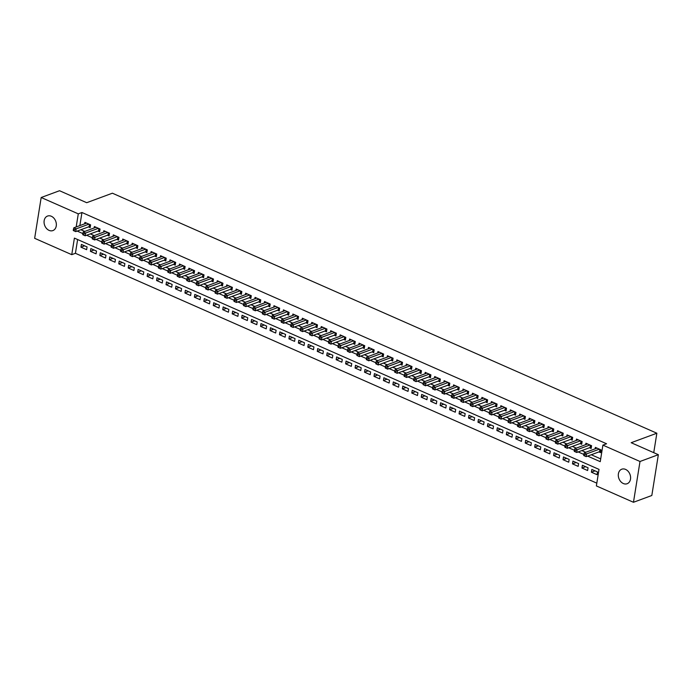 <?xml version="1.0" encoding="UTF-8"?>
<svg xmlns="http://www.w3.org/2000/svg" width="693" height="693" viewBox="0 0 693 693"><rect width="100%" height="100%" fill="white"/><g stroke="black" fill="none" stroke-linecap="round" stroke-linejoin="round"><path stroke-width="1.04" d="M51.334 216.259A7.744 5.908 69.7 0 1 56.306 223.648A7.744 5.908 69.7 0 1 52.893 230.578A7.744 5.908 69.7 0 1 49.073 230.379A7.744 5.908 69.7 0 1 44.109 222.99A7.744 5.908 69.7 0 1 47.522 216.06A7.744 5.908 69.7 0 1 51.334 216.259M625.58 469.404A7.744 5.908 69.7 0 1 630.552 476.793A7.744 5.908 69.7 0 1 627.13 483.723A7.744 5.908 69.7 0 1 623.319 483.523A7.744 5.908 69.7 0 1 618.347 476.143A7.744 5.908 69.7 0 1 621.76 469.204A7.744 5.908 69.7 0 1 625.58 469.404M41.182 197.505L59.529 190.722L86.703 202.702L112.387 193.2L656.86 433.22L631.176 442.714L658.35 454.695L651.818 495.495L633.471 502.278L596.37 485.923L599.021 469.386L74.402 238.115L71.751 254.66L34.65 238.305L41.182 197.505L78.283 213.86L76.187 226.94M77.625 239.535L75.424 253.3L596.812 483.151M75.424 253.3L71.751 254.66M88.505 226.897L90.159 227.625L90.601 224.87L84.927 222.375L84.702 223.796M97.956 231.064L99.61 231.791L100.052 229.036L94.378 226.542L94.153 227.962M107.406 235.23L109.061 235.958L109.503 233.203L103.837 230.708L103.603 232.129M116.866 239.397L118.52 240.133L118.953 237.37L113.288 234.875L113.054 236.296M126.317 243.564L127.971 244.3L128.413 241.536L122.739 239.042L122.514 240.462M135.767 247.73L137.422 248.466L137.864 245.703L132.19 243.208L131.965 244.629M145.218 251.897L146.873 252.633L147.314 249.87L141.641 247.375L141.415 248.796M154.669 256.064L156.323 256.8L156.765 254.036L151.1 251.542L150.866 252.962M164.128 260.239L165.783 260.966L166.225 258.203L160.551 255.708L160.317 257.129M173.579 264.405L175.234 265.133L175.675 262.378L170.002 259.875L169.776 261.296M183.03 268.572L184.684 269.3L185.126 266.545L179.452 264.042L179.227 265.462M192.481 272.739L194.135 273.466L194.577 270.712L188.903 268.208L188.678 269.638M201.932 276.905L203.586 277.633L204.028 274.878L198.363 272.375L198.129 273.804M211.391 281.072L213.046 281.8L213.487 279.045L207.813 276.542L207.579 277.971M220.842 285.239L222.496 285.966L222.938 283.212L217.264 280.708L217.039 282.138M230.293 289.405L231.947 290.133L232.389 287.378L226.715 284.875L226.49 286.304M239.743 293.572L241.398 294.3L241.84 291.545L236.166 289.042L235.941 290.471M249.194 297.739L250.849 298.466L251.29 295.712L245.625 293.208L245.391 294.638M258.654 301.905L260.308 302.633L260.75 299.878L255.076 297.375L254.842 298.804M268.104 306.072L269.759 306.8L270.201 304.045L264.527 301.542L264.302 302.971M277.555 310.239L279.21 310.966L279.651 308.212L273.978 305.708L273.752 307.138M287.006 314.405L288.66 315.133L289.102 312.378L283.428 309.875L283.203 311.304M296.457 318.572L298.111 319.3L298.553 316.545L292.888 314.042L292.654 315.471M305.916 322.739L307.571 323.466L308.013 320.712L302.339 318.208L302.113 319.638M315.367 326.905L317.022 327.633L317.463 324.878L311.789 322.375L311.564 323.804M324.818 331.072L326.472 331.8L326.914 329.045L321.24 326.55L321.015 327.971M334.269 335.239L335.923 335.966L336.365 333.212L330.691 330.717L330.466 332.138M343.719 339.405L345.374 340.133L345.816 337.378L340.15 334.884L339.916 336.304M353.179 343.572L354.833 344.3L355.275 341.545L349.601 339.05L349.376 340.471M362.63 347.739L364.284 348.475L364.726 345.712L359.052 343.217L358.827 344.638M372.08 351.905L373.735 352.642L374.177 349.878L368.503 347.384L368.278 348.804M381.531 356.072L383.186 356.808L383.627 354.045L377.962 351.55L377.728 352.971M390.982 360.239L392.636 360.975L393.078 358.212L387.413 355.717L387.179 357.138M400.441 364.414L402.096 365.142L402.538 362.378L396.864 359.884L396.639 361.304M409.892 368.581L411.547 369.308L411.988 366.545L406.315 364.05L406.089 365.471M419.343 372.747L420.998 373.475L421.439 370.72L415.765 368.217L415.54 369.638M428.794 376.914L430.448 377.642L430.89 374.887L425.225 372.384L424.991 373.804M438.253 381.081L439.899 381.808L440.341 379.054L434.676 376.55L434.442 377.98M447.704 385.247L449.359 385.975L449.8 383.22L444.126 380.717L443.901 382.146M457.155 389.414L458.809 390.142L459.251 387.387L453.577 384.884L453.352 386.313M466.606 393.581L468.26 394.308L468.702 391.554L463.028 389.05L462.803 390.48M476.056 397.747L477.711 398.475L478.153 395.72L472.487 393.217L472.254 394.646M485.516 401.914L487.17 402.642L487.603 399.887L481.938 397.384L481.704 398.813M494.967 406.081L496.621 406.808L497.063 404.054L491.389 401.55L491.164 402.979M504.417 410.247L506.072 410.975L506.514 408.22L500.84 405.717L500.615 407.146M513.868 414.414L515.523 415.142L515.964 412.387L510.291 409.884L510.065 411.313M523.319 418.581L524.973 419.308L525.415 416.554L519.75 414.05L519.516 415.479M532.778 422.747L534.433 423.475L534.875 420.72L529.201 418.217L528.967 419.646M542.229 426.914L543.884 427.642L544.326 424.887L538.652 422.384L538.426 423.813M551.68 431.081L553.335 431.808L553.776 429.054L548.102 426.55L547.877 427.979M561.131 435.247L562.785 435.975L563.227 433.22L557.553 430.717L557.328 432.146M570.582 439.414L572.236 440.142L572.678 437.387L567.013 434.892L566.779 436.313M580.041 443.581L581.696 444.308L582.137 441.554L576.463 439.059L576.23 440.479M589.492 447.747L591.146 448.475L591.588 445.72L585.914 443.225L585.689 444.646M595.036 470.85L591.389 472.202L597.063 474.696L597.505 471.942L591.831 469.447L591.389 472.202M585.585 466.684L581.938 468.035L587.612 470.53L588.054 467.775L582.38 465.272L581.938 468.035M576.126 462.517L572.487 463.868L578.161 466.363L578.603 463.608L572.929 461.105L572.487 463.868M566.675 458.35L563.037 459.702L568.71 462.196L569.152 459.442L563.478 456.938L563.037 459.702M557.224 454.184L553.586 455.535L559.251 458.03L559.693 455.275L554.028 452.772L553.586 455.535M547.773 450.017L544.126 451.368L549.8 453.863L550.242 451.108L544.568 448.605L544.126 451.368M538.322 445.85L534.675 447.202L540.349 449.696L540.791 446.942L535.117 444.438L534.675 447.202M528.863 441.684L525.225 443.026L530.899 445.53L531.34 442.775L525.666 440.272L525.225 443.026M519.412 437.517L515.774 438.86L521.448 441.363L521.89 438.608L516.216 436.105L515.774 438.86M509.961 433.35L506.323 434.693L511.988 437.196L512.43 434.442L506.765 431.938L506.323 434.693M500.511 429.184L496.864 430.526L502.538 433.03L502.979 430.275L497.305 427.772L496.864 430.526M491.051 425.017L487.413 426.36L493.087 428.863L493.529 426.108L487.855 423.605L487.413 426.36M481.6 420.85L477.962 422.193L483.636 424.696L484.078 421.942L478.404 419.438L477.962 422.193M472.15 416.684L468.511 418.026L474.185 420.53L474.618 417.775L468.953 415.272L468.511 418.026M462.699 412.517L459.061 413.86L464.726 416.363L465.168 413.608L459.502 411.105L459.061 413.86M453.248 408.35L449.601 409.693L455.275 412.196L455.717 409.442L450.043 406.938L449.601 409.693M443.789 404.184L440.15 405.526L445.824 408.03L446.266 405.275L440.592 402.772L440.15 405.526M434.338 400.017L430.7 401.36L436.373 403.863L436.815 401.1L431.141 398.605L430.7 401.36M424.887 395.85L421.249 397.193L426.914 399.696L427.356 396.933L421.69 394.438L421.249 397.193M415.436 391.684L411.798 393.026L417.463 395.53L417.905 392.766L412.24 390.272L411.798 393.026M405.985 387.517L402.338 388.86L408.012 391.363L408.454 388.6L402.78 386.105L402.338 388.86M396.526 383.342L392.888 384.693L398.562 387.196L399.003 384.433L393.329 381.938L392.888 384.693M387.075 379.175L383.437 380.526L389.111 383.03L389.553 380.266L383.879 377.772L383.437 380.526M377.624 375.008L373.986 376.36L379.651 378.854L380.093 376.1L374.428 373.605L373.986 376.36M368.174 370.842L364.535 372.193L370.201 374.688L370.642 371.933L364.977 369.438L364.535 372.193M358.723 366.675L355.076 368.026L360.75 370.521L361.192 367.766L355.518 365.272L355.076 368.026M349.263 362.508L345.625 363.86L351.299 366.354L351.741 363.6L346.067 361.096L345.625 363.86M339.813 358.342L336.174 359.693L341.848 362.188L342.29 359.433L336.616 356.93L336.174 359.693M330.362 354.175L326.724 355.526L332.389 358.021L332.831 355.266L327.165 352.763L326.724 355.526M320.911 350.008L317.273 351.36L322.938 353.854L323.38 351.1L317.706 348.596L317.273 351.36M311.46 345.842L307.813 347.193L313.487 349.688L313.929 346.933L308.255 344.43L307.813 347.193M302.001 341.675L298.362 343.026L304.036 345.521L304.478 342.766L298.804 340.263L298.362 343.026M292.55 337.508L288.912 338.851L294.586 341.354L295.027 338.6L289.353 336.096L288.912 338.851M283.099 333.342L279.461 334.684L285.126 337.188L285.568 334.433L279.903 331.93L279.461 334.684M273.648 329.175L270.001 330.518L275.675 333.021L276.117 330.266L270.443 327.763L270.001 330.518M264.198 325.008L260.551 326.351L266.225 328.854L266.666 326.1L260.992 323.596L260.551 326.351M254.738 320.842L251.1 322.184L256.774 324.688L257.216 321.933L251.542 319.43L251.1 322.184M245.287 316.675L241.649 318.018L247.323 320.521L247.765 317.766L242.091 315.263L241.649 318.018M235.837 312.508L232.198 313.851L237.864 316.354L238.305 313.6L232.64 311.096L232.198 313.851M226.386 308.342L222.739 309.684L228.413 312.188L228.855 309.433L223.181 306.93L222.739 309.684M216.935 304.175L213.288 305.518L218.962 308.021L219.404 305.266L213.73 302.763L213.288 305.518M207.476 300.008L203.837 301.351L209.511 303.855L209.953 301.1L204.279 298.596L203.837 301.351M198.025 295.842L194.386 297.184L200.06 299.688L200.502 296.925L194.828 294.43L194.386 297.184M188.574 291.675L184.936 293.018L190.601 295.521L191.043 292.758L185.377 290.263L184.936 293.018M179.123 287.508L175.476 288.851L181.15 291.355L181.592 288.591L175.918 286.096L175.476 288.851M169.672 283.342L166.025 284.684L171.699 287.188L172.141 284.425L166.467 281.93L166.025 284.684M160.213 279.175L156.575 280.518L162.249 283.021L162.69 280.258L157.016 277.763L156.575 280.518M150.762 275L147.124 276.351L152.798 278.855L153.24 276.091L147.566 273.596L147.124 276.351M141.311 270.833L137.673 272.184L143.338 274.679L143.78 271.925L138.115 269.43L137.673 272.184M131.861 266.666L128.214 268.018L133.888 270.513L134.329 267.758L128.655 265.263L128.214 268.018M122.41 262.5L118.763 263.851L124.437 266.346L124.879 263.591L119.205 261.096L118.763 263.851M112.95 258.333L109.312 259.684L114.986 262.179L115.428 259.425L109.754 256.93L109.312 259.684M103.5 254.166L99.861 255.518L105.535 258.013L105.977 255.258L100.303 252.754L99.861 255.518M94.049 250L90.411 251.351L96.076 253.846L96.518 251.091L90.852 248.588L90.411 251.351M87.067 246.925L81.393 244.421L80.951 247.184L86.625 249.679L87.067 246.925M587.629 456.098L600.251 461.668L602.901 445.123L606.574 443.771L81.956 212.5L79.86 225.589M80.856 229.729L84.745 231.445M90.315 233.896L94.205 235.611M99.766 238.063L103.655 239.778M109.217 242.229L113.106 243.945M118.668 246.396L122.557 248.111M128.118 250.563L132.008 252.278M137.578 254.729L141.467 256.445M147.029 258.896L150.918 260.611M156.479 263.063L160.369 264.778M165.93 267.229L169.82 268.945M175.381 271.396L179.27 273.111M184.84 275.563L188.73 277.278M194.291 279.729L198.181 281.445M203.742 283.896L207.631 285.611M213.193 288.063L217.082 289.778M222.644 292.229L226.542 293.945M232.103 296.396L235.992 298.111M241.554 300.563L245.443 302.278M251.005 304.729L254.894 306.445M260.455 308.896L264.345 310.611M269.906 313.063L273.804 314.778M279.366 317.229L283.255 318.945M288.816 321.396L292.706 323.111M298.267 325.571L302.157 327.278M307.718 329.738L311.607 331.453M317.169 333.905L321.067 335.62M326.628 338.071L330.518 339.787M336.079 342.238L339.968 343.953M345.53 346.405L349.419 348.12M354.981 350.571L358.87 352.287M364.431 354.738L368.329 356.453M373.891 358.905L377.78 360.62M383.342 363.071L387.231 364.787M392.792 367.238L396.682 368.953M402.243 371.405L406.133 373.12M411.703 375.571L415.592 377.287M421.153 379.738L425.043 381.453M430.604 383.905L434.494 385.62M440.055 388.071L443.944 389.787M449.506 392.238L453.395 393.953M458.965 396.405L462.855 398.12M468.416 400.571L472.305 402.286M477.867 404.738L481.756 406.453M487.318 408.905L491.207 410.62M496.768 413.071L500.658 414.786M506.228 417.238L510.117 418.953M515.679 421.405L519.568 423.12M525.129 425.571L529.019 427.286M534.58 429.738L538.47 431.453M544.031 433.913L547.92 435.62M553.49 438.08L557.38 439.795M562.941 442.247L566.831 443.962M572.392 446.413L576.281 448.128M581.843 450.58L585.732 452.295M591.294 454.747L600.701 458.887M598.943 451.914L600.597 452.65L601.039 449.887L595.365 447.392L595.14 448.813M653.742 452.668L656.86 433.22M658.35 454.695L640.003 461.486L633.471 502.278M81.956 212.5L78.283 213.86M602.901 445.123L640.003 461.486M77.192 231.081L82.874 233.584M86.642 235.248L92.325 237.751M96.093 239.414L101.776 241.926M105.544 243.581L111.227 246.093M115.003 247.748L120.686 250.26M124.454 251.914L130.137 254.426M133.905 256.081L139.588 258.593M143.356 260.256L149.038 262.76M152.806 264.423L158.489 266.926M162.266 268.589L167.949 271.093M171.717 272.756L177.399 275.26M181.168 276.923L186.85 279.426M190.618 281.089L196.301 283.593M200.069 285.256L205.752 287.76M209.529 289.423L215.211 291.926M218.979 293.589L224.662 296.093M228.43 297.756L234.113 300.26M237.881 301.923L243.564 304.426M247.332 306.089L253.014 308.593M256.791 310.256L262.474 312.76M266.242 314.423L271.925 316.926M275.693 318.589L281.375 321.093M285.144 322.756L290.826 325.26M294.594 326.923L300.286 329.426M304.054 331.089L309.736 333.593M313.505 335.256L319.187 337.76M322.955 339.423L328.638 341.926M332.406 343.589L338.089 346.093M341.866 347.756L347.548 350.268M351.316 351.923L356.999 354.435M360.767 356.089L366.45 358.602M370.218 360.256L375.901 362.768M379.669 364.423L385.351 366.935M389.128 368.598L394.811 371.101M398.579 372.765L404.262 375.268M408.03 376.931L413.712 379.435M417.481 381.098L423.163 383.601M426.931 385.265L432.614 387.768M436.391 389.431L442.073 391.935M445.842 393.598L451.524 396.101M455.292 397.765L460.975 400.268M464.743 401.931L470.426 404.435M474.194 406.098L479.877 408.601M483.653 410.265L489.336 412.768M493.104 414.431L498.787 416.935M502.555 418.598L508.238 421.101M512.006 422.765L517.688 425.268M521.457 426.931L527.139 429.435M530.916 431.098L536.599 433.601M540.367 435.265L546.049 437.768M549.818 439.431L555.5 441.935M559.268 443.598L564.951 446.101M568.719 447.765L574.402 450.268M578.179 451.931L583.861 454.443M84.598 245.833L80.951 247.184M599.384 449.159L586.616 453.88L584.251 452.841L597.019 448.12M600.77 451.541L599.869 451.628A1.213 0.468 9.1 0 0 599.532 451.697L586.174 456.635L583.809 455.596L584.641 455.855L584.823 454.747L583.878 454.331L583.697 455.431M584.823 454.747L586.616 453.88L586.174 456.635L584.641 455.855M584.251 452.841L583.878 454.331M589.934 444.993L577.165 449.714L574.8 448.674L587.569 443.953M591.32 447.375L590.419 447.461A1.213 0.468 9.1 0 0 590.081 447.531L576.723 452.468L574.358 451.429L575.19 451.689L575.372 450.58L574.419 450.164L574.246 451.264M575.372 450.58L577.165 449.714L576.723 452.468L575.19 451.689M574.8 448.674L574.419 450.164M580.483 440.826L567.714 445.547L565.349 444.508L578.118 439.786M581.869 443.208L580.968 443.295A1.213 0.468 9.1 0 0 580.621 443.364L567.272 448.302L564.908 447.262L565.739 447.522L565.912 446.413L564.968 445.997L564.795 447.098M565.912 446.413L567.714 445.547L567.272 448.302L565.739 447.522M565.349 444.508L564.968 445.997M571.023 436.659L558.255 441.38L555.899 440.341L568.667 435.62M572.418 439.041L571.517 439.128A1.213 0.468 9.1 0 0 571.171 439.197L557.813 444.135L555.457 443.096L556.288 443.347L556.462 442.247L555.517 441.831L555.344 442.931M556.462 442.247L558.255 441.38L557.813 444.135L556.288 443.347M555.899 440.341L555.517 441.831M561.573 432.493L548.804 437.214L546.439 436.174L559.208 431.453M562.967 434.875L562.058 434.961A1.213 0.468 9.1 0 0 561.72 435.031L548.362 439.968L545.997 438.929L546.838 439.18L547.011 438.08L546.067 437.664L545.885 438.764M547.011 438.08L548.804 437.214L548.362 439.968L546.838 439.18M546.439 436.174L546.067 437.664M552.122 428.326L539.353 433.047L536.988 432.008L549.757 427.286M553.508 430.708L552.607 430.795A1.213 0.468 9.1 0 0 552.269 430.864L538.911 435.802L536.547 434.762L537.378 435.013L537.56 433.913L536.616 433.497L536.434 434.598M537.56 433.913L539.353 433.047L538.911 435.802L537.378 435.013M536.988 432.008L536.616 433.497M542.671 424.159L529.902 428.88L527.538 427.841L540.306 423.12M544.057 426.541L543.156 426.628A1.213 0.468 9.1 0 0 542.818 426.697L529.461 431.635L527.096 430.596L527.927 430.847L528.109 429.747L527.156 429.331L526.983 430.431M528.109 429.747L529.902 428.88L529.461 431.635L527.927 430.847M527.538 427.841L527.156 429.331M533.22 419.993L520.452 424.714L518.087 423.674L530.855 418.953M534.606 422.375L533.705 422.461A1.213 0.468 9.1 0 0 533.359 422.531L520.01 427.468L517.645 426.429L518.477 426.68L518.65 425.58L517.706 425.164L517.532 426.264M518.65 425.58L520.452 424.714L520.01 427.468L518.477 426.68M518.087 423.674L517.706 425.164M523.761 415.826L510.992 420.547L508.636 419.508L521.405 414.786M525.155 418.208L524.255 418.295A1.213 0.468 9.1 0 0 523.908 418.364L510.55 423.302L508.194 422.262L509.026 422.513L509.199 421.413L508.255 420.998L508.082 422.098M509.199 421.413L510.992 420.547L510.55 423.302L509.026 422.513M508.636 419.508L508.255 420.998M514.31 411.659L501.541 416.38L499.177 415.341L511.945 410.611M515.696 414.042L514.795 414.128A1.213 0.468 9.1 0 0 514.457 414.197L501.1 419.135L498.735 418.096L499.575 418.347L499.748 417.247L498.804 416.831L498.622 417.931M499.748 417.247L501.541 416.38L501.1 419.135L499.575 418.347M499.177 415.341L498.804 416.831M504.859 407.493L492.091 412.214L489.726 411.174L502.494 406.444M506.245 409.875L505.344 409.961A1.213 0.468 9.1 0 0 505.006 410.031L491.649 414.968L489.284 413.929L490.116 414.18L490.297 413.08L489.353 412.664L489.171 413.764M490.297 413.08L492.091 412.214L491.649 414.968L490.116 414.18M489.726 411.174L489.353 412.664M495.408 403.326L482.64 408.047L480.275 406.999L493.044 402.278M496.794 405.708L495.893 405.795A1.213 0.468 9.1 0 0 495.556 405.864L482.198 410.802L479.833 409.762L480.665 410.013L480.847 408.913L479.894 408.498L479.721 409.598M480.847 408.913L482.64 408.047L482.198 410.802L480.665 410.013M480.275 406.999L479.894 408.498M485.958 399.159L473.189 403.88L470.824 402.832L483.593 398.111M487.344 401.542L486.443 401.628A1.213 0.468 9.1 0 0 486.096 401.697L472.747 406.635L470.382 405.596L471.214 405.847L471.387 404.747L470.443 404.331L470.27 405.431M471.387 404.747L473.189 403.88L472.747 406.635L471.214 405.847M470.824 402.832L470.443 404.331M476.498 394.993L463.73 399.714L461.373 398.666L474.142 393.945M477.893 397.375L476.992 397.461A1.213 0.468 9.1 0 0 476.645 397.531L463.288 402.468L460.932 401.429L461.763 401.68L461.936 400.58L460.992 400.164L460.819 401.264M461.936 400.58L463.73 399.714L463.288 402.468L461.763 401.68M461.373 398.666L460.992 400.164M467.047 390.826L454.279 395.547L451.914 394.499L464.682 389.778M468.433 393.208L467.532 393.286A1.213 0.468 9.1 0 0 467.195 393.364L453.837 398.302L451.472 397.262L452.312 397.513L452.486 396.413L451.541 395.998L451.36 397.098M452.486 396.413L454.279 395.547L453.837 398.302L452.312 397.513M451.914 394.499L451.541 395.998M457.597 386.659L444.828 391.38L442.463 390.332L455.232 385.611M458.983 389.042L458.082 389.119A1.213 0.468 9.1 0 0 457.744 389.197L444.386 394.135L442.021 393.096L442.853 393.347L443.035 392.247L442.091 391.831L441.909 392.931M443.035 392.247L444.828 391.38L444.386 394.135L442.853 393.347M442.463 390.332L442.091 391.831M448.146 382.484L435.377 387.214L433.012 386.166L445.781 381.445M449.532 384.875L448.631 384.953A1.213 0.468 9.1 0 0 448.284 385.031L434.935 389.968L432.571 388.929L433.402 389.18L433.575 388.08L432.631 387.664L432.458 388.764M433.575 388.08L435.377 387.214L434.935 389.968L433.402 389.18M433.012 386.166L432.631 387.664M438.686 378.317L425.926 383.047L423.562 381.999L436.33 377.278M440.081 380.708L439.18 380.786A1.213 0.468 9.1 0 0 438.834 380.864L425.485 385.802L423.007 384.598L423.951 385.013L424.125 383.913L423.18 383.498L423.007 384.598M424.125 383.913L425.926 383.047L425.485 385.802L423.951 385.013M423.562 381.999L423.18 383.498M429.236 374.151L416.467 378.872L414.111 377.832L426.871 373.111M430.63 376.542L429.729 376.62A1.213 0.468 9.1 0 0 429.383 376.697L416.025 381.635L413.556 380.431L414.501 380.847L414.674 379.747L413.73 379.322L413.556 380.431M414.674 379.747L416.467 378.872L416.025 381.635L414.501 380.847M414.111 377.832L413.73 379.322M419.785 369.984L407.016 374.705L404.651 373.666L417.42 368.945M421.171 372.375L420.27 372.453A1.213 0.468 9.1 0 0 419.932 372.531L406.574 377.468L404.097 376.264L405.041 376.68L405.223 375.58L404.279 375.156L404.097 376.264M405.223 375.58L407.016 374.705L406.574 377.468L405.041 376.68M404.651 373.666L404.279 375.156M410.334 365.817L397.565 370.538L395.201 369.499L407.969 364.778M411.72 368.208L410.819 368.286A1.213 0.468 9.1 0 0 410.481 368.355L397.124 373.302L394.646 372.098L395.59 372.513L395.772 371.413L394.828 370.989L394.646 372.098M395.772 371.413L397.565 370.538L397.124 373.302L395.59 372.513M395.201 369.499L394.828 370.989M400.883 361.651L388.115 366.372L385.75 365.332L398.518 360.611M402.269 364.042L401.368 364.12A1.213 0.468 9.1 0 0 401.022 364.189L387.673 369.135L385.195 367.931L386.14 368.347L386.313 367.238L385.369 366.822L385.195 367.931M386.313 367.238L388.115 366.372L387.673 369.135L386.14 368.347M385.75 365.332L385.369 366.822M391.424 357.484L378.664 362.205L376.299 361.166L389.068 356.445M392.818 359.875L391.917 359.953A1.213 0.468 9.1 0 0 391.571 360.022L378.222 364.968L375.745 363.764L376.689 364.18L376.862 363.071L375.918 362.656L375.745 363.764M376.862 363.071L378.664 362.205L378.222 364.968L376.689 364.18M376.299 361.166L375.918 362.656M381.973 353.317L369.204 358.038L366.84 356.999L379.608 352.278M383.368 355.7L382.467 355.786A1.213 0.468 9.1 0 0 382.12 355.856L368.763 360.802L366.294 359.598L367.238 360.014L367.411 358.905L366.467 358.489L366.294 359.598M367.411 358.905L369.204 358.038L368.763 360.802L367.238 360.014M366.84 356.999L366.467 358.489M372.522 349.151L359.754 353.872L357.389 352.832L370.157 348.111M373.908 351.533L373.007 351.62A1.213 0.468 9.1 0 0 372.669 351.689L359.312 356.626L356.834 355.431L357.779 355.847L357.96 354.738L357.016 354.322L356.834 355.431M357.96 354.738L359.754 353.872L359.312 356.626L357.779 355.847M357.389 352.832L357.016 354.322M363.071 344.984L350.303 349.705L347.938 348.666L360.706 343.945M364.457 347.366L363.556 347.453A1.213 0.468 9.1 0 0 363.219 347.522L349.861 352.46L347.384 351.264L348.328 351.68L348.51 350.571L347.565 350.156L347.384 351.264M348.51 350.571L350.303 349.705L349.861 352.46L348.328 351.68M347.938 348.666L347.565 350.156M353.621 340.817L340.852 345.538L338.487 344.499L351.256 339.778M355.007 343.2L354.106 343.286A1.213 0.468 9.1 0 0 353.759 343.356L340.41 348.293L338.045 347.254L338.877 347.514L339.05 346.405L338.106 345.989L337.933 347.089M339.05 346.405L340.852 345.538L340.41 348.293L338.877 347.514M338.487 344.499L338.106 345.989M344.161 336.651L331.393 341.372L329.036 340.332L341.805 335.611M345.556 339.033L344.655 339.12A1.213 0.468 9.1 0 0 344.308 339.189L330.959 344.126L328.595 343.087L329.426 343.347L329.599 342.238L328.655 341.822L328.482 342.922M329.599 342.238L331.393 341.372L330.959 344.126L329.426 343.347M329.036 340.332L328.655 341.822M334.71 332.484L321.942 337.205L319.577 336.166L332.345 331.445M336.105 334.866L335.204 334.953A1.213 0.468 9.1 0 0 334.858 335.022L321.5 339.96L319.144 338.92L319.975 339.172L320.149 338.071L319.204 337.656L319.031 338.756M320.149 338.071L321.942 337.205L321.5 339.96L319.975 339.172M319.577 336.166L319.204 337.656M325.26 328.317L312.491 333.038L310.126 331.999L322.895 327.278M326.646 330.7L325.745 330.786A1.213 0.468 9.1 0 0 325.407 330.856L312.049 335.793L309.684 334.754L310.516 335.005L310.698 333.905L309.754 333.489L309.572 334.589M310.698 333.905L312.491 333.038L312.049 335.793L310.516 335.005M310.126 331.999L309.754 333.489M315.809 324.151L303.04 328.872L300.675 327.832L313.444 323.111M317.195 326.533L316.294 326.62A1.213 0.468 9.1 0 0 315.956 326.689L302.598 331.626L300.234 330.587L301.065 330.838L301.247 329.738L300.294 329.322L300.121 330.422M301.247 329.738L303.04 328.872L302.598 331.626L301.065 330.838M300.675 327.832L300.294 329.322M306.358 319.984L293.589 324.705L291.225 323.666L303.993 318.945M307.744 322.366L306.843 322.453A1.213 0.468 9.1 0 0 306.497 322.522L293.148 327.46L290.783 326.42L291.614 326.672L291.788 325.571L290.843 325.156L290.67 326.256M291.788 325.571L293.589 324.705L293.148 327.46L291.614 326.672M291.225 323.666L290.843 325.156M296.899 315.817L284.13 320.538L281.774 319.499L294.542 314.778M298.293 318.2L297.392 318.286A1.213 0.468 9.1 0 0 297.046 318.356L283.688 323.293L281.332 322.254L282.164 322.505L282.337 321.405L281.393 320.989L281.219 322.089M282.337 321.405L284.13 320.538L283.688 323.293L282.164 322.505M281.774 319.499L281.393 320.989M287.448 311.651L274.679 316.372L272.314 315.332L285.083 310.611M288.842 314.033L287.941 314.12A1.213 0.468 9.1 0 0 287.595 314.189L274.237 319.126L271.873 318.087L272.713 318.338L272.886 317.238L271.942 316.822L271.76 317.922M272.886 317.238L274.679 316.372L274.237 319.126L272.713 318.338M272.314 315.332L271.942 316.822M277.997 307.484L265.228 312.205L262.864 311.166L275.632 306.445M279.383 309.866L278.482 309.953A1.213 0.468 9.1 0 0 278.144 310.022L264.787 314.96L262.422 313.92L263.253 314.172L263.435 313.071L262.491 312.656L262.309 313.756M263.435 313.071L265.228 312.205L264.787 314.96L263.253 314.172M262.864 311.166L262.491 312.656M268.546 303.317L255.778 308.038L253.413 306.999L266.181 302.269M269.932 305.7L269.031 305.786A1.213 0.468 9.1 0 0 268.693 305.856L255.336 310.793L252.971 309.754L253.803 310.005L253.984 308.905L253.032 308.489L252.858 309.589M253.984 308.905L255.778 308.038L255.336 310.793L253.803 310.005M253.413 306.999L253.032 308.489M259.095 299.151L246.327 303.872L243.962 302.832L256.731 298.103M260.481 301.533L259.58 301.62A1.213 0.468 9.1 0 0 259.234 301.689L245.885 306.627L243.52 305.587L244.352 305.838L244.525 304.738L243.581 304.322L243.408 305.422M244.525 304.738L246.327 303.872L245.885 306.627L244.352 305.838M243.962 302.832L243.581 304.322M249.636 294.984L236.867 299.705L234.511 298.657L247.28 293.936M251.031 297.366L250.13 297.453A1.213 0.468 9.1 0 0 249.783 297.522L236.426 302.46L234.069 301.42L234.901 301.672L235.074 300.571L234.13 300.156L233.957 301.256M235.074 300.571L236.867 299.705L236.426 302.46L234.901 301.672M234.511 298.657L234.13 300.156M240.185 290.817L227.417 295.539L225.052 294.49L237.82 289.769M241.58 293.2L240.679 293.286A1.213 0.468 9.1 0 0 240.332 293.356L226.975 298.293L224.61 297.254L225.45 297.505L225.623 296.405L224.679 295.989L224.497 297.089M225.623 296.405L227.417 295.539L226.975 298.293L225.45 297.505M225.052 294.49L224.679 295.989M230.734 286.651L217.966 291.372L215.601 290.324L228.369 285.603M232.12 289.033L231.219 289.12A1.213 0.468 9.1 0 0 230.882 289.189L217.524 294.127L215.159 293.087L215.991 293.338L216.173 292.238L215.228 291.822L215.047 292.922M216.173 292.238L217.966 291.372L217.524 294.127L215.991 293.338M215.601 290.324L215.228 291.822M221.284 282.484L208.515 287.205L206.15 286.157L218.919 281.436M222.67 284.866L221.769 284.944A1.213 0.468 9.1 0 0 221.431 285.022L208.073 289.96L205.708 288.92L206.54 289.172L206.722 288.071L205.769 287.656L205.596 288.756M206.722 288.071L208.515 287.205L208.073 289.96L206.54 289.172M206.15 286.157L205.769 287.656M211.833 278.309L199.064 283.039L196.699 281.99L209.468 277.269M213.219 280.7L212.318 280.778A1.213 0.468 9.1 0 0 211.971 280.856L198.622 285.793L196.258 284.754L197.089 285.005L197.262 283.905L196.318 283.489L196.145 284.589M197.262 283.905L199.064 283.039L198.622 285.793L197.089 285.005M196.699 281.99L196.318 283.489M202.373 274.142L189.605 278.872L187.249 277.824L200.017 273.103M203.768 276.533L202.867 276.611A1.213 0.468 9.1 0 0 202.521 276.689L189.163 281.627L186.807 280.587L187.638 280.838L187.812 279.738L186.867 279.322L186.694 280.422M187.812 279.738L189.605 278.872L189.163 281.627L187.638 280.838M187.249 277.824L186.867 279.322M192.923 269.975L180.154 274.705L177.789 273.657L190.558 268.936M194.317 272.366L193.408 272.444A1.213 0.468 9.1 0 0 193.07 272.522L179.712 277.46L177.235 276.256L178.188 276.672L178.361 275.571L177.417 275.156L177.235 276.256M178.361 275.571L180.154 274.705L179.712 277.46L178.188 276.672M177.789 273.657L177.417 275.156M183.472 265.809L170.703 270.53L168.338 269.49L181.107 264.769M184.858 268.2L183.957 268.278A1.213 0.468 9.1 0 0 183.619 268.356L170.261 273.293L167.784 272.089L168.728 272.505L168.91 271.405L167.966 270.98L167.784 272.089M168.91 271.405L170.703 270.53L170.261 273.293L168.728 272.505M168.338 269.49L167.966 270.98M174.021 261.642L161.252 266.363L158.888 265.324L171.656 260.603M175.407 264.033L174.506 264.111A1.213 0.468 9.1 0 0 174.168 264.189L160.811 269.127L158.333 267.922L159.277 268.338L159.459 267.238L158.506 266.814L158.333 267.922M159.459 267.238L161.252 266.363L160.811 269.127L159.277 268.338M158.888 265.324L158.506 266.814M164.57 257.475L151.802 262.197L149.437 261.157L162.205 256.436M165.956 259.866L165.055 259.944A1.213 0.468 9.1 0 0 164.709 260.014L151.36 264.96L148.882 263.756L149.827 264.172L150 263.071L149.056 262.647L148.882 263.756M150 263.071L151.802 262.197L151.36 264.96L149.827 264.172M149.437 261.157L149.056 262.647M155.111 253.309L142.342 258.03L139.986 256.99L152.755 252.269M156.505 255.7L155.604 255.778A1.213 0.468 9.1 0 0 155.258 255.847L141.9 260.793L139.432 259.589L140.376 260.005L140.549 258.896L139.605 258.48L139.432 259.589M140.549 258.896L142.342 258.03L141.9 260.793L140.376 260.005M139.986 256.99L139.605 258.48M145.66 249.142L132.891 253.863L130.527 252.824L143.295 248.103M147.046 251.524L146.145 251.611A1.213 0.468 9.1 0 0 145.807 251.68L132.45 256.627L129.972 255.422L130.925 255.838L131.098 254.729L130.154 254.314L129.972 255.422M131.098 254.729L132.891 253.863L132.45 256.627L130.925 255.838M130.527 252.824L130.154 254.314M136.209 244.976L123.441 249.697L121.076 248.657L133.844 243.936M137.595 247.358L136.694 247.444A1.213 0.468 9.1 0 0 136.356 247.514L122.999 252.46L120.521 251.256L121.466 251.672L121.647 250.563L120.703 250.147L120.521 251.256M121.647 250.563L123.441 249.697L122.999 252.46L121.466 251.672M121.076 248.657L120.703 250.147M126.758 240.809L113.99 245.53L111.625 244.49L124.393 239.769M128.144 243.191L127.243 243.278A1.213 0.468 9.1 0 0 126.906 243.347L113.548 248.285L111.071 247.089L112.015 247.505L112.197 246.396L111.244 245.98L111.071 247.089M112.197 246.396L113.99 245.53L113.548 248.285L112.015 247.505M111.625 244.49L111.244 245.98M117.308 236.642L104.539 241.363L102.174 240.324L114.943 235.603M118.694 239.024L117.793 239.111A1.213 0.468 9.1 0 0 117.446 239.18L104.097 244.118L101.732 243.078L102.564 243.338L102.737 242.229L101.793 241.814L101.62 242.914M102.737 242.229L104.539 241.363L104.097 244.118L102.564 243.338M102.174 240.324L101.793 241.814M107.848 232.476L95.08 237.197L92.723 236.157L105.492 231.436M109.243 234.858L108.342 234.944A1.213 0.468 9.1 0 0 107.995 235.014L94.638 239.951L92.282 238.912L93.113 239.172L93.286 238.063L92.342 237.647L92.169 238.747M93.286 238.063L95.08 237.197L94.638 239.951L93.113 239.172M92.723 236.157L92.342 237.647M98.397 228.309L85.629 233.03L83.264 231.99L96.032 227.269M99.783 230.691L98.882 230.778A1.213 0.468 9.1 0 0 98.545 230.847L85.187 235.785L82.822 234.745L83.662 235.005L83.836 233.896L82.891 233.48L82.71 234.581M83.836 233.896L85.629 233.03L85.187 235.785L83.662 235.005M83.264 231.99L82.891 233.48M88.947 224.142L76.178 228.863L73.813 227.824L86.582 223.103M90.333 226.524L89.432 226.611A1.213 0.468 9.1 0 0 89.094 226.68L75.736 231.618L73.371 230.578L74.203 230.83L74.385 229.729L73.441 229.314L73.259 230.414M74.385 229.729L76.178 228.863L75.736 231.618L74.203 230.83M73.813 227.824L73.441 229.314M600.207 449.523L599.869 451.628M599.904 449.385L599.532 451.697M590.757 445.356L590.419 447.461M590.445 445.218L590.081 447.531M581.306 441.19L580.968 443.295M580.994 441.051L580.621 443.364M571.855 437.023L571.517 439.128M571.543 436.885L571.171 439.197M562.395 432.856L562.058 434.961M562.092 432.718L561.72 435.031M552.945 428.69L552.607 430.795M552.642 428.551L552.269 430.864M543.494 424.523L543.156 426.628M543.182 424.385L542.818 426.697M534.043 420.356L533.705 422.461M533.731 420.218L533.359 422.531M524.592 416.19L524.255 418.295M524.28 416.051L523.908 418.364M515.133 412.023L514.795 414.128M514.83 411.885L514.457 414.197M505.682 407.856L505.344 409.961M505.37 407.718L505.006 410.031M496.231 403.69L495.893 405.795M495.919 403.551L495.556 405.864M486.781 399.523L486.443 401.628M486.469 399.385L486.096 401.697M477.33 395.356L476.992 397.461M477.018 395.218L476.645 397.531M467.87 391.19L467.532 393.286M467.567 391.051L467.195 393.364M458.42 387.015L458.082 389.119M458.108 386.885L457.744 389.197M448.969 382.848L448.631 384.953M448.657 382.718L448.284 385.031M439.518 378.681L439.18 380.786M439.206 378.551L438.834 380.864M430.067 374.515L429.729 376.62M429.755 374.385L429.383 376.697M420.608 370.348L420.27 372.453M420.304 370.218L419.932 372.531M411.157 366.181L410.819 368.286M410.845 366.051L410.481 368.355M401.706 362.015L401.368 364.12M401.394 361.885L401.022 364.189M392.255 357.848L391.917 359.953M391.943 357.709L391.571 360.022M382.796 353.681L382.467 355.786M382.493 353.543L382.12 355.856M373.345 349.515L373.007 351.62M373.042 349.376L372.669 351.689M363.894 345.348L363.556 347.453M363.582 345.209L363.219 347.522M354.444 341.181L354.106 343.286M354.132 341.043L353.759 343.356M344.993 337.015L344.655 339.12M344.681 336.876L344.308 339.189M335.533 332.848L335.204 334.953M335.23 332.709L334.858 335.022M326.082 328.681L325.745 330.786M325.779 328.543L325.407 330.856M316.632 324.515L316.294 326.62M316.32 324.376L315.956 326.689M307.181 320.348L306.843 322.453M306.869 320.209L306.497 322.522M297.73 316.181L297.392 318.286M297.418 316.043L297.046 318.356M288.271 312.015L287.941 314.12M287.967 311.876L287.595 314.189M278.82 307.848L278.482 309.953M278.517 307.709L278.144 310.022M269.369 303.681L269.031 305.786M269.057 303.543L268.693 305.856M259.918 299.515L259.58 301.62M259.606 299.376L259.234 301.689M250.468 295.348L250.13 297.453M250.156 295.209L249.783 297.522M241.008 291.181L240.679 293.286M240.705 291.043L240.332 293.356M231.557 287.015L231.219 289.12M231.254 286.876L230.882 289.189M222.106 282.848L221.769 284.944M221.795 282.709L221.431 285.022M212.656 278.673L212.318 280.778M212.344 278.543L211.971 280.856M203.205 274.506L202.867 276.611M202.893 274.376L202.521 276.689M193.745 270.339L193.408 272.444M193.442 270.209L193.07 272.522M184.295 266.173L183.957 268.278M183.992 266.043L183.619 268.356M174.844 262.006L174.506 264.111M174.532 261.876L174.168 264.189M165.393 257.839L165.055 259.944M165.081 257.709L164.709 260.014M155.942 253.673L155.604 255.778M155.63 253.543L155.258 255.847M146.483 249.506L146.145 251.611M146.18 249.367L145.807 251.68M137.032 245.339L136.694 247.444M136.72 245.201L136.356 247.514M127.581 241.173L127.243 243.278M127.269 241.034L126.906 243.347M118.131 237.006L117.793 239.111M117.819 236.867L117.446 239.18M108.68 232.839L108.342 234.944M108.368 232.701L107.995 235.014M99.22 228.673L98.882 230.778M98.917 228.534L98.545 230.847M89.769 224.506L89.432 226.611M89.458 224.367L89.094 226.68"/></g></svg>
